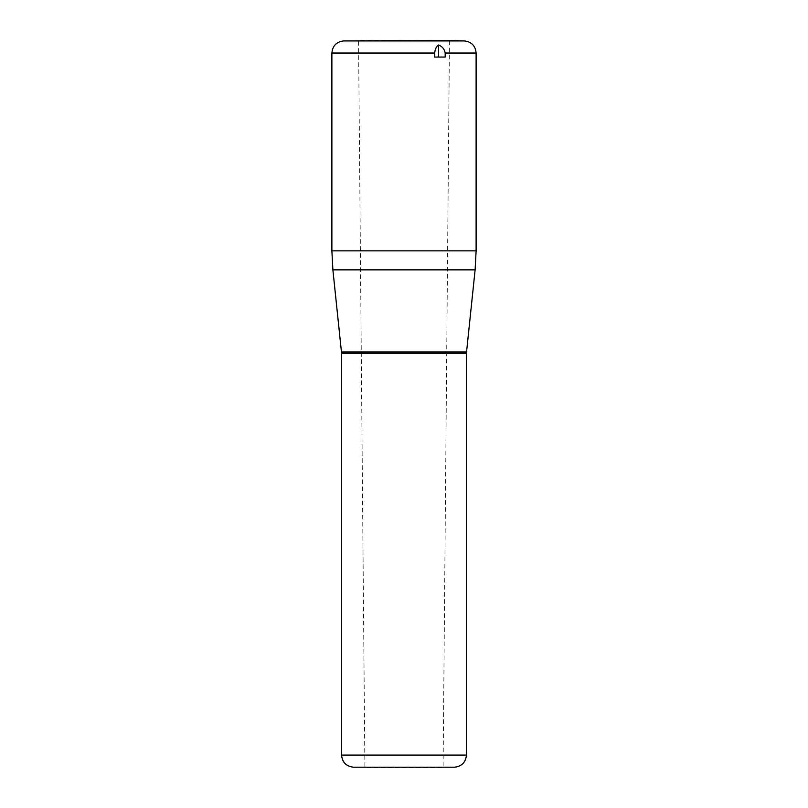 <?xml version="1.0" encoding="UTF-8"?>
<svg xmlns="http://www.w3.org/2000/svg" width="808" height="808" viewBox="0 0 808 808"><rect width="100%" height="100%" fill="white"/><g stroke="black" fill="none" stroke-linecap="round" stroke-linejoin="round"><path stroke-width="0.61" stroke-dasharray="4.04 3.03" d="M449.45 40.4L358.55 40.4L364.893 767.6L443.107 767.6L449.45 40.4M331.886 250.854L476.114 250.854M331.886 53.035L476.114 53.035M464.418 40.925L343.582 40.925M353.278 767.196L454.722 767.196M466.418 353.268L341.582 353.268M341.582 755.086L466.418 755.086M466.489 351.995L341.511 351.995M332.886 269.852L475.114 269.852"/><path stroke-width="1.21" d="M434.684 53.035L434.684 57.055L445.178 57.055L445.178 53.035C444.531 49.157 442.309 46.47 438.512 44.965C436.33 46.46 435.058 49.147 434.684 53.035L331.886 53.035L331.886 250.854L476.114 250.854L476.114 53.035L445.178 53.035M464.418 40.925L449.45 40.4L343.582 40.925L464.418 40.925C471.559 41.834 475.457 45.874 476.114 53.035M353.278 767.196L454.722 767.196L353.278 767.196C346.137 766.287 342.239 762.247 341.582 755.086L341.582 353.268L466.418 353.268L475.114 269.852L476.114 250.854M341.582 353.268L332.886 269.852L331.886 250.854M341.582 755.086L466.418 755.086C465.761 762.247 461.863 766.287 454.722 767.196M434.684 57.055L445.178 57.055M438.512 44.965L438.512 56.954M475.114 269.852L332.886 269.852M341.511 351.995L466.489 351.995M466.418 755.086L466.418 353.268M343.582 40.925C336.441 41.834 332.543 45.874 331.886 53.035"/></g></svg>
